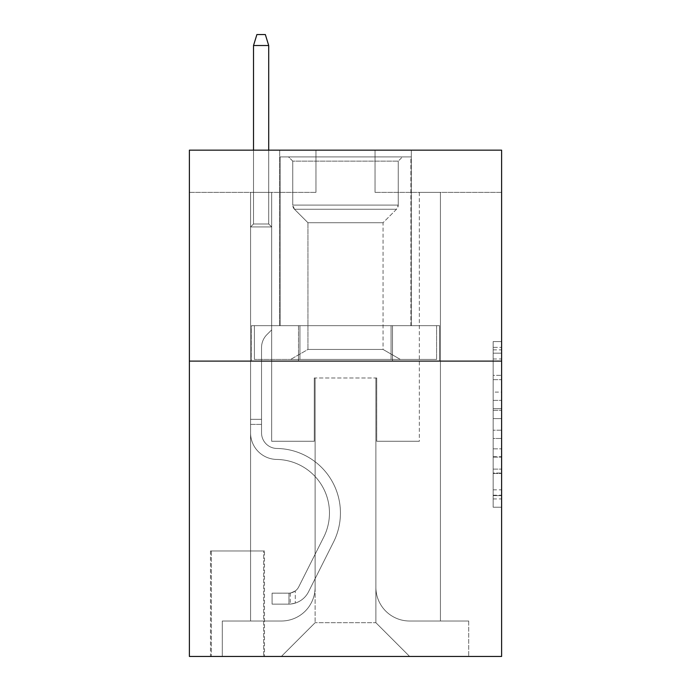 <?xml version="1.0" encoding="UTF-8"?>
<svg xmlns="http://www.w3.org/2000/svg" width="691" height="691" viewBox="0 0 691 691"><rect width="100%" height="100%" fill="white"/><g stroke="black" fill="none" stroke-linecap="round" stroke-linejoin="round"><path stroke-width="0.52" stroke-dasharray="3.46 2.59" d="M493.167 392.099L493.167 418.599L501.606 418.599L501.606 498.945L501.606 349.853L501.606 418.599L493.167 418.599L493.167 347.366L493.167 507.229L493.167 341.57L493.167 495.628L501.606 495.628L493.167 495.628L501.606 495.628L493.167 495.628L493.167 469.129L493.167 507.229L501.606 507.229L501.606 341.57L501.606 495.214L501.606 430.199L493.167 430.199L501.606 430.199L501.606 469.129L501.606 353.17L493.167 353.17L501.606 353.17L501.606 507.229L501.606 349.853L501.606 507.229L493.167 507.229L493.167 341.57L501.606 341.57L501.606 349.853L501.606 341.57L501.606 349.853L501.606 341.57L501.606 347.366L501.606 341.57L493.167 341.57L493.167 353.17L501.606 353.17L493.167 353.17L493.167 392.099L501.606 392.099M411.318 150.154L411.318 325.668L279.682 325.668L411.318 325.668L279.682 325.668L411.318 325.668L411.318 150.154L279.682 150.154L279.682 325.668L279.682 150.154L411.318 150.154M264.489 550.969L210.487 550.969L264.489 550.969L264.489 656.45L210.487 656.45L264.489 656.45M210.487 550.969L210.487 656.45M501.606 408.657L501.606 400.374L501.606 408.657L493.167 408.657L493.167 375.325L493.167 473.473L493.167 448.83L501.606 448.83L493.167 448.83L493.167 507.229L501.606 507.229L493.167 507.229L501.606 507.229L493.167 507.229L493.167 341.57L501.606 341.57L493.167 341.57L501.606 341.57L493.167 341.57L493.167 408.657L501.606 408.657M501.606 361.108L501.606 656.45L189.394 656.45L189.394 361.108L501.606 361.108L501.606 150.154L375.032 150.154L501.606 150.154L501.606 192.348L501.606 150.154L189.394 150.154L315.968 150.154L189.394 150.154L189.394 361.108L501.606 361.108L189.394 361.108M250.565 192.348L250.565 621.01L281.367 621.01A33.755 33.755 0 0 0 315.122 587.255L315.122 377.986L315.122 622.695L315.122 377.986L315.122 622.695L315.122 377.986L375.878 377.986L375.878 587.255A33.755 33.755 0 0 0 409.633 621.01L440.435 621.01L440.435 192.348L440.435 621.01L440.435 192.348L440.435 621.01L440.435 192.348L440.435 621.01L440.435 192.348L440.435 621.01L440.435 192.348L440.435 621.01L440.435 192.348L440.435 621.01L440.435 192.348L440.435 621.01L440.435 192.348L440.435 621.01L440.435 192.348L440.435 621.01L440.435 192.348L440.435 621.01L440.435 192.348L440.435 621.01L440.435 192.348L440.435 621.01L468.697 621.01L409.633 621.01L440.435 621.01L409.633 621.01L440.435 621.01L409.633 621.01L440.435 621.01L409.633 621.01L440.435 621.01L409.633 621.01L440.435 621.01L409.633 621.01L440.435 621.01L409.633 621.01L440.435 621.01L409.633 621.01L440.435 621.01L409.633 621.01L440.435 621.01L409.633 621.01L440.435 621.01L409.633 621.01L440.435 621.01L440.435 192.348L419.333 192.348L440.435 192.348L419.333 192.348L440.435 192.348L419.333 192.348L440.435 192.348L419.333 192.348L440.435 192.348L419.333 192.348L440.435 192.348L419.333 192.348L440.435 192.348L419.333 192.348L440.435 192.348L419.333 192.348L440.435 192.348L419.333 192.348L440.435 192.348L419.333 192.348L440.435 192.348L419.333 192.348L440.435 192.348L419.333 192.348L440.435 192.348L419.333 192.348L440.435 192.348L440.435 621.01L409.633 621.01A33.755 33.755 0 0 1 375.878 587.255A33.755 33.755 0 0 0 409.633 621.01A33.755 33.755 0 0 1 375.878 587.255A33.755 33.755 0 0 0 409.633 621.01A33.755 33.755 0 0 1 375.878 587.255A33.755 33.755 0 0 0 409.633 621.01A33.755 33.755 0 0 1 375.878 587.255A33.755 33.755 0 0 0 409.633 621.01A33.755 33.755 0 0 1 375.878 587.255A33.755 33.755 0 0 0 409.633 621.01A33.755 33.755 0 0 1 375.878 587.255A33.755 33.755 0 0 0 409.633 621.01A33.755 33.755 0 0 1 375.878 587.255A33.755 33.755 0 0 0 409.633 621.01A33.755 33.755 0 0 1 375.878 587.255A33.755 33.755 0 0 0 409.633 621.01A33.755 33.755 0 0 1 375.878 587.255A33.755 33.755 0 0 0 409.633 621.01A33.755 33.755 0 0 1 375.878 587.255A33.755 33.755 0 0 0 409.633 621.01A33.755 33.755 0 0 1 375.878 587.255A33.755 33.755 0 0 0 409.633 621.01A33.755 33.755 0 0 1 375.878 587.255L375.878 377.986L375.878 622.695L315.122 622.695L375.878 622.695L409.633 656.45L468.697 656.45L281.367 656.45L409.633 656.45L375.878 622.695L409.633 656.45L375.878 622.695L375.878 377.986L375.878 622.695L375.878 377.986L314.275 377.986L314.275 441.273L271.667 441.273L271.667 192.348L250.565 192.348L250.565 621.01L281.367 621.01A33.755 33.755 0 0 0 315.122 587.255L315.122 377.986L314.275 377.986L314.275 441.273L271.667 441.273L271.667 192.348L250.565 192.348L250.565 621.01L281.367 621.01L222.303 621.01L281.367 621.01L250.565 621.01L250.565 192.348L250.565 621.01L250.565 192.348L250.565 621.01L250.565 192.348L250.565 621.01L250.565 192.348L250.565 621.01L250.565 192.348L250.565 621.01L250.565 192.348L250.565 621.01L250.565 192.348L250.565 621.01L250.565 192.348L250.565 621.01L250.565 192.348L250.565 621.01L250.565 192.348L250.565 621.01L250.565 192.348L271.667 192.348L250.565 192.348L271.667 192.348L250.565 192.348L271.667 192.348L250.565 192.348L271.667 192.348L250.565 192.348L271.667 192.348L250.565 192.348L271.667 192.348L250.565 192.348L271.667 192.348L250.565 192.348L271.667 192.348L250.565 192.348L271.667 192.348L250.565 192.348L271.667 192.348L250.565 192.348L271.667 192.348L250.565 192.348L271.667 192.348L250.565 192.348L250.565 621.01L250.565 192.348M315.122 587.255L315.122 377.986L314.275 377.986L314.275 441.273L271.667 441.273L271.667 192.348L271.667 441.273L271.667 192.348L271.667 441.273L271.667 192.348L271.667 441.273L271.667 192.348L271.667 441.273L271.667 192.348L271.667 441.273L271.667 192.348L271.667 441.273L271.667 192.348L271.667 441.273L271.667 192.348L271.667 441.273L271.667 192.348L271.667 441.273L271.667 192.348L271.667 441.273L271.667 192.348L271.667 441.273L271.667 192.348L271.667 441.273L314.275 441.273L271.667 441.273L314.275 441.273L271.667 441.273L314.275 441.273L271.667 441.273L314.275 441.273L271.667 441.273L314.275 441.273L271.667 441.273L314.275 441.273L271.667 441.273L314.275 441.273L271.667 441.273L314.275 441.273L271.667 441.273L314.275 441.273L271.667 441.273L314.275 441.273L271.667 441.273L314.275 441.273L271.667 441.273L314.275 441.273L314.275 377.986L314.275 441.273L314.275 377.986L314.275 441.273L314.275 377.986L314.275 441.273L314.275 377.986L314.275 441.273L314.275 377.986L314.275 441.273L314.275 377.986L314.275 441.273L314.275 377.986L314.275 441.273L314.275 377.986L314.275 441.273L314.275 377.986L314.275 441.273L314.275 377.986L314.275 441.273L314.275 377.986L314.275 441.273L314.275 377.986L315.122 377.986L314.275 377.986L315.122 377.986L314.275 377.986L315.122 377.986L314.275 377.986L315.122 377.986L314.275 377.986L315.122 377.986L314.275 377.986L315.122 377.986L314.275 377.986L315.122 377.986L314.275 377.986L315.122 377.986L314.275 377.986L315.122 377.986L314.275 377.986L315.122 377.986L314.275 377.986L315.122 377.986L314.275 377.986L315.122 377.986L315.122 587.255A33.755 33.755 0 0 1 281.367 621.01A33.755 33.755 0 0 0 315.122 587.255A33.755 33.755 0 0 1 281.367 621.01A33.755 33.755 0 0 0 315.122 587.255A33.755 33.755 0 0 1 281.367 621.01A33.755 33.755 0 0 0 315.122 587.255A33.755 33.755 0 0 1 281.367 621.01A33.755 33.755 0 0 0 315.122 587.255A33.755 33.755 0 0 1 281.367 621.01A33.755 33.755 0 0 0 315.122 587.255A33.755 33.755 0 0 1 281.367 621.01A33.755 33.755 0 0 0 315.122 587.255A33.755 33.755 0 0 1 281.367 621.01A33.755 33.755 0 0 0 315.122 587.255A33.755 33.755 0 0 1 281.367 621.01A33.755 33.755 0 0 0 315.122 587.255A33.755 33.755 0 0 1 281.367 621.01A33.755 33.755 0 0 0 315.122 587.255A33.755 33.755 0 0 1 281.367 621.01A33.755 33.755 0 0 0 315.122 587.255A33.755 33.755 0 0 1 281.367 621.01A33.755 33.755 0 0 0 315.122 587.255M501.606 192.348L375.032 192.348L501.606 192.348M189.394 192.348L315.968 192.348L189.394 192.348L189.394 150.154L189.394 192.348M211.334 656.45L263.651 656.45L211.334 656.45L211.334 550.969L263.651 550.969L263.651 656.45L263.651 550.969L211.334 550.969L211.334 656.45M222.303 656.45L281.367 656.45L315.122 622.695L281.367 656.45L315.122 622.695L281.367 656.45L222.303 656.45L222.303 621.01L222.303 656.45M376.725 377.986L375.878 377.986L376.725 377.986L375.878 377.986L376.725 377.986L375.878 377.986L376.725 377.986L375.878 377.986L376.725 377.986L375.878 377.986L376.725 377.986L375.878 377.986L376.725 377.986L375.878 377.986L376.725 377.986L375.878 377.986L376.725 377.986L375.878 377.986L376.725 377.986L375.878 377.986L376.725 377.986L375.878 377.986L376.725 377.986L375.878 377.986L376.725 377.986L375.878 377.986L376.725 377.986L376.725 441.273L376.725 377.986M375.032 192.348L375.032 150.154L375.032 192.348M315.968 192.348L315.968 150.154L315.968 192.348M468.697 621.01L468.697 656.45L468.697 621.01M419.333 192.348L419.333 441.273L376.725 441.273L419.333 441.273L376.725 441.273L419.333 441.273L376.725 441.273L419.333 441.273L376.725 441.273L419.333 441.273L376.725 441.273L419.333 441.273L376.725 441.273L419.333 441.273L376.725 441.273L419.333 441.273L376.725 441.273L419.333 441.273L376.725 441.273L419.333 441.273L376.725 441.273L419.333 441.273L376.725 441.273L419.333 441.273L376.725 441.273L419.333 441.273L376.725 441.273L419.333 441.273L419.333 192.348M439.528 361.108L251.472 361.108L439.528 361.108L439.528 325.668L251.472 325.668L392.514 325.668L392.514 361.108L392.514 325.668L298.486 325.668L298.486 361.108L298.486 325.668L251.472 325.668L251.472 361.108L251.472 325.668L439.528 325.668L439.528 361.108M298.486 325.668L298.486 361.108L298.486 325.668M392.514 325.668L392.514 361.108L392.514 325.668M493.167 418.599L501.606 418.599L493.167 418.599M493.167 347.366L493.167 341.57L493.167 347.366L501.606 347.366L493.167 347.366M493.167 473.059L493.167 438.483L493.167 473.059L501.606 473.059L493.167 473.059M493.167 438.483L493.167 430.199L501.606 430.199L493.167 430.199L493.167 438.483L501.606 438.483L493.167 438.483M493.167 375.325L493.167 353.17L493.167 375.325L501.606 375.325L493.167 375.325M493.167 341.57L501.606 341.57L493.167 341.57L493.167 349.853L493.167 341.57L501.606 341.57M493.167 507.229L501.606 507.229L493.167 507.229L493.167 498.945L493.167 507.229M261.543 419.333L261.543 424.395L250.565 424.395L250.565 419.333L250.565 432.86L250.565 226.942L271.667 226.942L250.565 226.942L253.519 223.988L268.713 223.988L253.519 223.988L250.565 226.942L271.667 226.942L271.667 329.892L266.907 334.643A18.337 18.337 0 0 0 261.543 347.608A18.337 18.337 0 0 1 266.907 334.643L271.667 329.892L271.667 226.942L250.565 226.942L253.519 223.988L268.713 223.988L271.667 226.942L250.565 226.942L271.667 226.942L268.713 223.988L253.519 223.988L250.565 226.942L253.519 223.988L268.713 223.988L271.667 226.942L250.565 226.942L271.667 226.942L271.667 329.892L266.907 334.643A18.337 18.337 0 0 0 261.543 347.608A18.337 18.337 0 0 1 266.907 334.643L271.667 329.892L271.667 226.942L250.565 226.942L253.519 223.988L250.565 226.942L271.667 226.942L250.565 226.942L253.519 223.988L268.713 223.988L253.519 223.988L250.565 226.942L271.667 226.942L268.713 223.988L271.667 226.942L250.565 226.942L253.519 223.988L268.713 223.988L253.519 223.988L250.565 226.942L271.667 226.942L271.667 329.892L266.907 334.643A18.337 18.337 0 0 0 261.543 347.608A18.337 18.337 0 0 1 266.907 334.643L271.667 329.892L271.667 226.942L250.565 226.942L253.519 223.988L268.713 223.988L271.667 226.942L250.565 226.942L271.667 226.942L268.713 223.988L253.519 223.988L250.565 226.942L253.519 223.988L268.713 223.988L271.667 226.942L250.565 226.942L271.667 226.942L271.667 329.892L266.907 334.643A18.337 18.337 0 0 0 261.543 347.608A18.337 18.337 0 0 1 266.907 334.643L271.667 329.892L271.667 226.942L250.565 226.942L253.519 223.988L250.565 226.942L271.667 226.942L250.565 226.942L253.519 223.988L268.713 223.988L253.519 223.988L250.565 226.942L271.667 226.942L268.713 223.988L271.667 226.942L250.565 226.942L253.519 223.988L268.713 223.988L253.519 223.988L250.565 226.942L271.667 226.942L271.667 329.892L266.907 334.643A18.337 18.337 0 0 0 261.543 347.608A18.337 18.337 0 0 1 266.907 334.643L271.667 329.892L271.667 226.942L250.565 226.942L253.519 223.988L268.713 223.988L271.667 226.942L250.565 226.942L271.667 226.942L268.713 223.988L253.519 223.988L250.565 226.942L253.519 223.988L268.713 223.988L271.667 226.942L250.565 226.942L250.565 432.86A26.578 26.578 0 0 0 276.728 459.437A26.578 26.578 0 0 1 250.565 432.86L250.565 226.942L250.565 432.86A26.578 26.578 0 0 0 276.728 459.437A26.578 26.578 0 0 1 250.565 432.86L250.565 226.942L250.565 432.86A26.578 26.578 0 0 0 276.728 459.437A26.578 26.578 0 0 1 250.565 432.86L250.565 226.942L250.565 432.86A26.578 26.578 0 0 0 276.728 459.437A53.587 53.587 0 0 1 323.759 537.08A53.587 53.587 0 0 0 276.728 459.437A26.578 26.578 0 0 1 250.565 432.86L250.565 226.942L250.565 432.86A26.578 26.578 0 0 0 276.728 459.437A26.578 26.578 0 0 1 250.565 432.86L250.565 226.942L271.667 226.942L271.667 329.892L266.907 334.643A18.337 18.337 0 0 0 261.543 347.608A18.337 18.337 0 0 1 266.907 334.643L271.667 329.892L271.667 226.942L250.565 226.942L250.565 432.86A26.578 26.578 0 0 0 276.728 459.437A26.578 26.578 0 0 1 250.565 432.86L250.565 226.942L271.667 226.942L268.713 223.988L253.519 223.988L250.565 226.942L271.667 226.942L271.667 329.892L266.907 334.643A18.337 18.337 0 0 0 261.543 347.608A18.337 18.337 0 0 1 266.907 334.643L271.667 329.892L271.667 226.942L250.565 226.942L250.565 432.86A26.578 26.578 0 0 0 276.728 459.437A53.587 53.587 0 0 1 323.759 537.08A53.587 53.587 0 0 0 276.728 459.437A26.578 26.578 0 0 1 250.565 432.86L250.565 226.942L271.667 226.942L268.713 223.988L271.667 226.942L271.667 329.892L266.907 334.643A18.337 18.337 0 0 0 261.543 347.608A18.337 18.337 0 0 1 266.907 334.643L271.667 329.892L271.667 226.942L250.565 226.942L250.565 432.86A26.578 26.578 0 0 0 276.728 459.437A26.578 26.578 0 0 1 250.565 432.86L250.565 226.942L271.667 226.942L268.713 223.988L253.519 223.988L268.713 223.988L271.667 226.942L250.565 226.942L271.667 226.942L271.667 329.892L266.907 334.643A18.337 18.337 0 0 0 261.543 347.608A18.337 18.337 0 0 1 266.907 334.643L271.667 329.892L271.667 226.942L250.565 226.942L250.565 432.86A26.578 26.578 0 0 0 276.728 459.437A26.578 26.578 0 0 1 250.565 432.86L250.565 226.942L271.667 226.942L268.713 223.988L253.519 223.988L250.565 226.942L271.667 226.942L271.667 329.892L266.907 334.643A18.337 18.337 0 0 0 261.543 347.608A18.337 18.337 0 0 1 266.907 334.643L271.667 329.892L271.667 226.942L250.565 226.942L250.565 432.86A26.578 26.578 0 0 0 276.728 459.437A53.587 53.587 0 0 1 323.759 537.08A53.587 53.587 0 0 0 276.728 459.437A26.578 26.578 0 0 1 250.565 432.86L250.565 226.942L271.667 226.942L268.713 223.988L271.667 226.942L271.667 329.892L266.907 334.643A18.337 18.337 0 0 0 261.543 347.608A18.337 18.337 0 0 1 266.907 334.643L271.667 329.892L271.667 226.942L250.565 226.942L250.565 432.86A26.578 26.578 0 0 0 276.728 459.437A26.578 26.578 0 0 1 250.565 432.86L250.565 226.942L271.667 226.942L268.713 223.988L253.519 223.988L268.713 223.988L271.667 226.942L250.565 226.942L271.667 226.942L271.667 329.892L266.907 334.643A18.337 18.337 0 0 0 261.543 347.608A18.337 18.337 0 0 1 266.907 334.643L271.667 329.892L271.667 226.942L250.565 226.942L250.565 432.86A26.578 26.578 0 0 0 276.728 459.437A26.578 26.578 0 0 1 250.565 432.86L250.565 226.942L271.667 226.942L268.713 223.988L253.519 223.988L250.565 226.942L271.667 226.942L271.667 329.892L266.907 334.643A18.337 18.337 0 0 0 261.543 347.608A18.337 18.337 0 0 1 266.907 334.643L271.667 329.892L271.667 226.942L250.565 226.942L250.565 432.86L250.565 424.395L261.543 424.395L261.543 419.333L250.565 419.333L261.543 419.333L261.543 432.86L261.543 347.608L261.543 432.86A15.608 15.608 0 0 0 276.901 448.468A15.608 15.608 0 0 1 261.543 432.86L261.543 347.608L261.543 432.86L261.543 419.333L250.565 419.333L261.543 419.333L261.543 432.86A15.608 15.608 0 0 0 276.901 448.468A15.608 15.608 0 0 1 261.543 432.86L261.543 347.608L261.543 432.86A15.608 15.608 0 0 0 276.901 448.468A15.608 15.608 0 0 1 261.543 432.86L261.543 347.608L261.543 432.86L261.543 419.333L250.565 419.333L261.543 419.333L261.543 432.86A15.608 15.608 0 0 0 276.901 448.468A64.557 64.557 0 0 1 333.563 542.003A64.557 64.557 0 0 0 276.901 448.468A15.608 15.608 0 0 1 261.543 432.86L261.543 347.608L261.543 432.86A15.608 15.608 0 0 0 276.901 448.468A15.608 15.608 0 0 1 261.543 432.86L261.543 347.608L261.543 432.86L261.543 419.333L250.565 419.333L261.543 419.333L261.543 432.86A15.608 15.608 0 0 0 276.901 448.468A15.608 15.608 0 0 1 261.543 432.86L261.543 347.608L261.543 432.86A15.608 15.608 0 0 0 276.901 448.468A64.557 64.557 0 0 1 333.563 542.003A64.557 64.557 0 0 0 276.901 448.468A15.608 15.608 0 0 1 261.543 432.86L261.543 347.608L261.543 432.86L261.543 419.333L250.565 419.333L261.543 419.333L261.543 432.86A15.608 15.608 0 0 0 276.901 448.468A15.608 15.608 0 0 1 261.543 432.86L261.543 347.608L261.543 432.86A15.608 15.608 0 0 0 276.901 448.468A15.608 15.608 0 0 1 261.543 432.86L261.543 347.608L261.543 432.86L261.543 419.333L250.565 419.333L261.543 419.333L261.543 432.86A15.608 15.608 0 0 0 276.901 448.468A64.557 64.557 0 0 1 333.563 542.003A64.557 64.557 0 0 0 276.901 448.468A15.608 15.608 0 0 1 261.543 432.86L261.543 347.608L261.543 432.86A15.608 15.608 0 0 0 276.901 448.468A15.608 15.608 0 0 1 261.543 432.86L261.543 347.608L261.543 432.86L261.543 419.333L250.565 419.333M288.968 604.133A22.362 22.362 0 0 0 308.523 591.816L333.563 542.003A64.557 64.557 0 0 0 276.901 448.468A15.608 15.608 0 0 1 261.543 432.86A15.608 15.608 0 0 0 276.901 448.468A64.557 64.557 0 0 1 333.563 542.003A64.557 64.557 0 0 0 276.901 448.468A15.608 15.608 0 0 1 261.543 432.86L261.543 347.608L261.543 432.86A15.608 15.608 0 0 0 276.901 448.468A15.608 15.608 0 0 1 261.543 432.86A15.608 15.608 0 0 0 276.901 448.468A64.557 64.557 0 0 1 333.563 542.003A64.557 64.557 0 0 0 276.901 448.468A15.608 15.608 0 0 1 261.543 432.86A15.608 15.608 0 0 0 276.901 448.468A15.608 15.608 0 0 1 261.543 432.86A15.608 15.608 0 0 0 276.901 448.468A64.557 64.557 0 0 1 333.563 542.003L308.523 591.816L333.563 542.003A64.557 64.557 0 0 0 276.901 448.468A15.608 15.608 0 0 1 261.543 432.86A15.608 15.608 0 0 0 276.901 448.468A64.557 64.557 0 0 1 333.563 542.003A64.557 64.557 0 0 0 276.901 448.468A15.608 15.608 0 0 1 261.543 432.86A15.608 15.608 0 0 0 276.901 448.468A15.608 15.608 0 0 1 261.543 432.86A15.608 15.608 0 0 0 276.901 448.468A64.557 64.557 0 0 1 333.563 542.003A64.557 64.557 0 0 0 276.901 448.468A15.608 15.608 0 0 1 261.543 432.86A15.608 15.608 0 0 0 276.901 448.468A64.557 64.557 0 0 1 333.563 542.003L308.523 591.816A22.362 22.362 0 0 1 295.29 603.088A22.362 22.362 0 0 0 308.523 591.816L333.563 542.003A64.557 64.557 0 0 0 276.901 448.468A15.608 15.608 0 0 1 261.543 432.86A15.608 15.608 0 0 0 276.901 448.468A15.608 15.608 0 0 1 261.543 432.86A15.608 15.608 0 0 0 276.901 448.468A64.557 64.557 0 0 1 333.563 542.003A64.557 64.557 0 0 0 276.901 448.468A15.608 15.608 0 0 1 261.543 432.86A15.608 15.608 0 0 0 276.901 448.468A64.557 64.557 0 0 1 333.563 542.003A64.557 64.557 0 0 0 276.901 448.468A15.608 15.608 0 0 1 261.543 432.86A15.608 15.608 0 0 0 276.901 448.468A15.608 15.608 0 0 1 261.543 432.86A15.608 15.608 0 0 0 276.901 448.468A64.557 64.557 0 0 1 333.563 542.003L308.523 591.816L333.563 542.003A64.557 64.557 0 0 0 276.901 448.468A15.608 15.608 0 0 1 261.543 432.86A15.608 15.608 0 0 0 276.901 448.468A64.557 64.557 0 0 1 333.563 542.003A64.557 64.557 0 0 0 276.901 448.468A64.557 64.557 0 0 1 333.563 542.003L308.523 591.816L333.563 542.003A64.557 64.557 0 0 0 276.901 448.468A64.557 64.557 0 0 1 333.563 542.003A64.557 64.557 0 0 0 276.901 448.468A64.557 64.557 0 0 1 333.563 542.003L308.523 591.816A22.362 22.362 0 0 1 295.29 603.088C288.795 604.47 288.795 604.47 295.29 603.088C288.795 604.47 288.795 604.47 295.29 603.088A22.362 22.362 0 0 0 308.523 591.816L333.563 542.003A64.557 64.557 0 0 0 276.901 448.468A64.557 64.557 0 0 1 333.563 542.003L308.523 591.816L333.563 542.003A64.557 64.557 0 0 0 276.901 448.468A64.557 64.557 0 0 1 333.563 542.003A64.557 64.557 0 0 0 276.901 448.468A64.557 64.557 0 0 1 333.563 542.003L308.523 591.816L333.563 542.003A64.557 64.557 0 0 0 276.901 448.468A64.557 64.557 0 0 1 333.563 542.003L308.523 591.816A22.362 22.362 0 0 1 295.29 603.088C288.795 604.47 288.795 604.47 295.29 603.088C288.795 604.47 288.795 604.47 295.29 603.088A22.362 22.362 0 0 0 308.523 591.816L333.563 542.003A64.557 64.557 0 0 0 276.901 448.468A64.557 64.557 0 0 1 333.563 542.003A64.557 64.557 0 0 0 276.901 448.468A64.557 64.557 0 0 1 333.563 542.003L308.523 591.816L333.563 542.003A64.557 64.557 0 0 0 276.901 448.468A64.557 64.557 0 0 1 333.563 542.003L308.523 591.816L333.563 542.003A64.557 64.557 0 0 0 276.901 448.468A64.557 64.557 0 0 1 333.563 542.003A64.557 64.557 0 0 0 276.901 448.468A64.557 64.557 0 0 1 333.563 542.003L308.523 591.816A22.362 22.362 0 0 1 295.29 603.088C288.795 604.47 288.795 604.47 295.29 603.088C288.795 604.47 288.795 604.47 295.29 603.088A22.362 22.362 0 0 0 308.523 591.816L333.563 542.003A64.557 64.557 0 0 0 276.901 448.468A64.557 64.557 0 0 1 333.563 542.003L308.523 591.816A22.362 22.362 0 0 1 295.29 603.088C288.795 604.47 288.795 604.47 295.29 603.088C288.795 604.47 288.795 604.47 295.29 603.088A22.362 22.362 0 0 0 308.523 591.816L333.563 542.003L308.523 591.816A22.362 22.362 0 0 1 295.29 603.088C288.795 604.47 288.795 604.47 295.29 603.088C288.795 604.47 288.795 604.47 295.29 603.088A22.362 22.362 0 0 0 308.523 591.816L333.563 542.003L308.523 591.816A22.362 22.362 0 0 1 295.29 603.088C288.795 604.47 288.795 604.47 295.29 603.088C288.795 604.47 288.795 604.47 295.29 603.088A22.362 22.362 0 0 0 308.523 591.816L333.563 542.003L308.523 591.816A22.362 22.362 0 0 1 295.29 603.088C288.795 604.47 288.795 604.47 295.29 603.088C288.795 604.47 288.795 604.47 295.29 603.088A22.362 22.362 0 0 0 308.523 591.816L333.563 542.003L308.523 591.816A22.362 22.362 0 0 1 295.29 603.088C288.795 604.47 288.795 604.47 295.29 603.088C288.795 604.47 288.795 604.47 295.29 603.088A22.362 22.362 0 0 0 308.523 591.816L333.563 542.003L308.523 591.816A22.362 22.362 0 0 1 295.29 603.088C288.795 604.47 288.795 604.47 295.29 603.088C288.795 604.47 288.795 604.47 295.29 603.088A22.362 22.362 0 0 0 308.523 591.816L333.563 542.003L308.523 591.816A22.362 22.362 0 0 1 295.29 603.088C288.795 604.47 288.795 604.47 295.29 603.088C288.795 604.47 288.795 604.47 295.29 603.088A22.362 22.362 0 0 0 308.523 591.816L333.563 542.003L308.523 591.816A22.362 22.362 0 0 1 295.29 603.088C288.795 604.47 288.795 604.47 295.29 603.088C288.795 604.47 288.795 604.47 295.29 603.088A22.362 22.362 0 0 0 308.523 591.816L333.563 542.003L308.523 591.816A22.362 22.362 0 0 1 295.29 603.088C288.795 604.47 288.795 604.47 295.29 603.088C288.795 604.47 288.795 604.47 295.29 603.088A22.362 22.362 0 0 0 308.523 591.816A22.362 22.362 0 0 1 288.968 604.133L288.968 593.154A11.393 11.393 0 0 0 298.719 586.884L323.759 537.08A53.587 53.587 0 0 0 276.728 459.437A53.587 53.587 0 0 1 323.759 537.08A53.587 53.587 0 0 0 276.728 459.437A26.578 26.578 0 0 1 250.565 432.86A26.578 26.578 0 0 0 276.728 459.437A26.578 26.578 0 0 1 250.565 432.86A26.578 26.578 0 0 0 276.728 459.437A53.587 53.587 0 0 1 323.759 537.08A53.587 53.587 0 0 0 276.728 459.437A26.578 26.578 0 0 1 250.565 432.86A26.578 26.578 0 0 0 276.728 459.437A26.578 26.578 0 0 1 250.565 432.86A26.578 26.578 0 0 0 276.728 459.437A53.587 53.587 0 0 1 323.759 537.08L298.719 586.884L323.759 537.08A53.587 53.587 0 0 0 276.728 459.437A26.578 26.578 0 0 1 250.565 432.86A26.578 26.578 0 0 0 276.728 459.437A53.587 53.587 0 0 1 323.759 537.08A53.587 53.587 0 0 0 276.728 459.437A26.578 26.578 0 0 1 250.565 432.86A26.578 26.578 0 0 0 276.728 459.437A26.578 26.578 0 0 1 250.565 432.86A26.578 26.578 0 0 0 276.728 459.437A53.587 53.587 0 0 1 323.759 537.08A53.587 53.587 0 0 0 276.728 459.437A26.578 26.578 0 0 1 250.565 432.86A26.578 26.578 0 0 0 276.728 459.437A53.587 53.587 0 0 1 323.759 537.08L298.719 586.884A11.393 11.393 0 0 1 295.29 590.943C288.898 593.88 288.898 593.88 295.29 590.943C288.898 593.88 288.898 593.88 295.29 590.943A11.393 11.393 0 0 0 298.719 586.884L323.759 537.08A53.587 53.587 0 0 0 276.728 459.437A26.578 26.578 0 0 1 250.565 432.86A26.578 26.578 0 0 0 276.728 459.437A26.578 26.578 0 0 1 250.565 432.86A26.578 26.578 0 0 0 276.728 459.437A53.587 53.587 0 0 1 323.759 537.08A53.587 53.587 0 0 0 276.728 459.437A26.578 26.578 0 0 1 250.565 432.86A26.578 26.578 0 0 0 276.728 459.437A53.587 53.587 0 0 1 323.759 537.08A53.587 53.587 0 0 0 276.728 459.437A26.578 26.578 0 0 1 250.565 432.86A26.578 26.578 0 0 0 276.728 459.437A26.578 26.578 0 0 1 250.565 432.86A26.578 26.578 0 0 0 276.728 459.437A53.587 53.587 0 0 1 323.759 537.08L298.719 586.884L323.759 537.08A53.587 53.587 0 0 0 276.728 459.437A26.578 26.578 0 0 1 250.565 432.86A26.578 26.578 0 0 0 276.728 459.437A53.587 53.587 0 0 1 323.759 537.08A53.587 53.587 0 0 0 276.728 459.437A53.587 53.587 0 0 1 323.759 537.08L298.719 586.884L323.759 537.08A53.587 53.587 0 0 0 276.728 459.437A53.587 53.587 0 0 1 323.759 537.08A53.587 53.587 0 0 0 276.728 459.437A53.587 53.587 0 0 1 323.759 537.08L298.719 586.884A11.393 11.393 0 0 1 295.29 590.943C288.898 593.88 288.898 593.88 295.29 590.943C288.898 593.88 288.898 593.88 295.29 590.943A11.393 11.393 0 0 0 298.719 586.884L323.759 537.08A53.587 53.587 0 0 0 276.728 459.437A53.587 53.587 0 0 1 323.759 537.08L298.719 586.884L323.759 537.08A53.587 53.587 0 0 0 276.728 459.437A53.587 53.587 0 0 1 323.759 537.08A53.587 53.587 0 0 0 276.728 459.437A53.587 53.587 0 0 1 323.759 537.08L298.719 586.884L323.759 537.08A53.587 53.587 0 0 0 276.728 459.437A53.587 53.587 0 0 1 323.759 537.08L298.719 586.884A11.393 11.393 0 0 1 295.29 590.943C288.898 593.88 288.898 593.88 295.29 590.943C288.898 593.88 288.898 593.88 295.29 590.943A11.393 11.393 0 0 0 298.719 586.884L323.759 537.08A53.587 53.587 0 0 0 276.728 459.437A53.587 53.587 0 0 1 323.759 537.08A53.587 53.587 0 0 0 276.728 459.437A53.587 53.587 0 0 1 323.759 537.08L298.719 586.884L323.759 537.08A53.587 53.587 0 0 0 276.728 459.437A53.587 53.587 0 0 1 323.759 537.08L298.719 586.884L323.759 537.08A53.587 53.587 0 0 0 276.728 459.437A53.587 53.587 0 0 1 323.759 537.08A53.587 53.587 0 0 0 276.728 459.437A53.587 53.587 0 0 1 323.759 537.08L298.719 586.884A11.393 11.393 0 0 1 295.29 590.943C288.898 593.88 288.898 593.88 295.29 590.943C288.898 593.88 288.898 593.88 295.29 590.943A11.393 11.393 0 0 0 298.719 586.884L323.759 537.08A53.587 53.587 0 0 0 276.728 459.437A53.587 53.587 0 0 1 323.759 537.08L298.719 586.884A11.393 11.393 0 0 1 295.29 590.943C288.898 593.88 288.898 593.88 295.29 590.943C288.898 593.88 288.898 593.88 295.29 590.943A11.393 11.393 0 0 0 298.719 586.884L323.759 537.08L298.719 586.884A11.393 11.393 0 0 1 295.29 590.943C288.898 593.88 288.898 593.88 295.29 590.943C288.898 593.88 288.898 593.88 295.29 590.943A11.393 11.393 0 0 0 298.719 586.884L323.759 537.08L298.719 586.884A11.393 11.393 0 0 1 295.29 590.943C288.898 593.88 288.898 593.88 295.29 590.943C288.898 593.88 288.898 593.88 295.29 590.943A11.393 11.393 0 0 0 298.719 586.884L323.759 537.08L298.719 586.884A11.393 11.393 0 0 1 295.29 590.943C288.898 593.88 288.898 593.88 295.29 590.943C288.898 593.88 288.898 593.88 295.29 590.943A11.393 11.393 0 0 0 298.719 586.884L323.759 537.08L298.719 586.884A11.393 11.393 0 0 1 295.29 590.943C288.898 593.88 288.898 593.88 295.29 590.943C288.898 593.88 288.898 593.88 295.29 590.943A11.393 11.393 0 0 0 298.719 586.884L323.759 537.08L298.719 586.884A11.393 11.393 0 0 1 295.29 590.943C288.898 593.88 288.898 593.88 295.29 590.943C288.898 593.88 288.898 593.88 295.29 590.943A11.393 11.393 0 0 0 298.719 586.884L323.759 537.08L298.719 586.884A11.393 11.393 0 0 1 295.29 590.943C288.898 593.88 288.898 593.88 295.29 590.943C288.898 593.88 288.898 593.88 295.29 590.943A11.393 11.393 0 0 0 298.719 586.884L323.759 537.08L298.719 586.884A11.393 11.393 0 0 1 295.29 590.943C288.898 593.88 288.898 593.88 295.29 590.943C288.898 593.88 288.898 593.88 295.29 590.943A11.393 11.393 0 0 0 298.719 586.884L323.759 537.08L298.719 586.884A11.393 11.393 0 0 1 295.29 590.943C288.898 593.88 288.898 593.88 295.29 590.943C288.898 593.88 288.898 593.88 295.29 590.943A11.393 11.393 0 0 0 298.719 586.884A11.393 11.393 0 0 1 288.968 593.154L288.968 604.133L272.09 604.133L288.968 604.133A22.362 22.362 0 0 0 308.523 591.816A22.362 22.362 0 0 1 288.968 604.133L288.968 593.154L272.09 593.163L288.968 593.154A11.393 11.393 0 0 0 298.719 586.884A11.393 11.393 0 0 1 288.968 593.154L288.968 604.133L272.09 604.133L272.09 593.163L272.09 604.133L288.968 604.133A22.362 22.362 0 0 0 308.523 591.816A22.362 22.362 0 0 1 288.968 604.133L288.968 593.154L272.09 593.163L288.968 593.154A11.393 11.393 0 0 0 298.719 586.884A11.393 11.393 0 0 1 288.968 593.154L288.968 604.133L272.09 604.133L272.09 593.163L272.09 604.133L288.968 604.133A22.362 22.362 0 0 0 308.523 591.816A22.362 22.362 0 0 1 288.968 604.133L288.968 593.154L272.09 593.163L288.968 593.154A11.393 11.393 0 0 0 298.719 586.884A11.393 11.393 0 0 1 288.968 593.154L288.968 604.133L272.09 604.133L272.09 593.163L272.09 604.133L288.968 604.133A22.362 22.362 0 0 0 308.523 591.816A22.362 22.362 0 0 1 288.968 604.133L288.968 593.154L272.09 593.163L288.968 593.154A11.393 11.393 0 0 0 298.719 586.884A11.393 11.393 0 0 1 288.968 593.154L288.968 604.133L272.09 604.133L272.09 593.163L272.09 604.133L288.968 604.133A22.362 22.362 0 0 0 308.523 591.816A22.362 22.362 0 0 1 288.968 604.133L288.968 593.154L272.09 593.163L288.968 593.154A11.393 11.393 0 0 0 298.719 586.884A11.393 11.393 0 0 1 288.968 593.154L288.968 604.133L272.09 604.133L272.09 593.163L272.09 604.133L288.968 604.133A22.362 22.362 0 0 0 308.523 591.816A22.362 22.362 0 0 1 288.968 604.133L288.968 593.154L272.09 593.163L288.968 593.154A11.393 11.393 0 0 0 298.719 586.884A11.393 11.393 0 0 1 288.968 593.154L288.968 604.133L272.09 604.133L272.09 593.163L272.09 604.133L288.968 604.133A22.362 22.362 0 0 0 308.523 591.816A22.362 22.362 0 0 1 288.968 604.133L288.968 593.154L272.09 593.163L288.968 593.154A11.393 11.393 0 0 0 298.719 586.884A11.393 11.393 0 0 1 288.968 593.154L288.968 604.133L272.09 604.133L272.09 593.163L272.09 604.133L288.968 604.133A22.362 22.362 0 0 0 308.523 591.816A22.362 22.362 0 0 1 288.968 604.133L288.968 593.154L272.09 593.163L288.968 593.154A11.393 11.393 0 0 0 298.719 586.884A11.393 11.393 0 0 1 288.968 593.154L288.968 604.133L272.09 604.133L272.09 593.163L272.09 604.133L288.968 604.133A22.362 22.362 0 0 0 308.523 591.816A22.362 22.362 0 0 1 288.968 604.133L288.968 593.154L272.09 593.163L288.968 593.154A11.393 11.393 0 0 0 298.719 586.884A11.393 11.393 0 0 1 288.968 593.154L288.968 604.133L272.09 604.133L272.09 593.163L272.09 604.133L288.968 604.133A22.362 22.362 0 0 0 308.523 591.816A22.362 22.362 0 0 1 288.968 604.133L288.968 593.154L272.09 593.163L288.968 593.154A11.393 11.393 0 0 0 298.719 586.884A11.393 11.393 0 0 1 288.968 593.154L288.968 604.133L272.09 604.133L272.09 593.163L272.09 604.133L288.968 604.133A22.362 22.362 0 0 0 308.523 591.816A22.362 22.362 0 0 1 288.968 604.133L288.968 593.154L272.09 593.163L288.968 593.154A11.393 11.393 0 0 0 298.719 586.884A11.393 11.393 0 0 1 288.968 593.154L288.968 604.133L272.09 604.133L272.09 593.163L272.09 604.133L288.968 604.133A22.362 22.362 0 0 0 308.523 591.816A22.362 22.362 0 0 1 288.968 604.133L288.968 593.154L272.09 593.163L288.968 593.154A11.393 11.393 0 0 0 298.719 586.884A11.393 11.393 0 0 1 288.968 593.154L288.968 604.133L272.09 604.133L272.09 593.163L272.09 604.133L288.968 604.133M253.519 45.52L268.713 45.52L265.335 34.55L268.713 45.52L265.335 34.55L256.897 34.55L253.519 45.52L253.519 223.988L253.519 45.52L268.713 45.52L268.713 223.988L271.667 226.942L268.713 223.988L268.713 45.52L253.519 45.52L256.897 34.55L265.335 34.55L256.897 34.55L253.519 45.52L253.519 223.988L253.519 45.52L268.713 45.52L265.335 34.55L268.713 45.52L268.713 223.988L268.713 45.52L253.519 45.52L256.897 34.55L265.335 34.55L256.897 34.55L253.519 45.52L253.519 223.988L253.519 45.52L268.713 45.52L265.335 34.55L268.713 45.52L268.713 223.988L268.713 45.52L253.519 45.52L256.897 34.55L265.335 34.55L256.897 34.55L253.519 45.52L253.519 223.988L253.519 45.52L268.713 45.52L265.335 34.55L268.713 45.52L268.713 223.988L268.713 45.52L253.519 45.52L256.897 34.55L265.335 34.55L256.897 34.55L253.519 45.52L253.519 223.988L253.519 45.52L268.713 45.52L265.335 34.55L268.713 45.52L268.713 223.988L268.713 45.52L253.519 45.52L256.897 34.55L265.335 34.55L256.897 34.55L253.519 45.52L253.519 223.988L253.519 45.52L268.713 45.52L265.335 34.55L268.713 45.52L268.713 223.988L268.713 45.52L253.519 45.52L256.897 34.55L265.335 34.55L256.897 34.55L253.519 45.52L253.519 223.988L253.519 45.52L268.713 45.52L265.335 34.55L268.713 45.52L268.713 223.988L268.713 45.52L253.519 45.52L256.897 34.55L265.335 34.55L256.897 34.55L253.519 45.52L253.519 223.988L253.519 45.52L268.713 45.52L265.335 34.55L268.713 45.52L268.713 223.988L268.713 45.52L253.519 45.52L256.897 34.55L265.335 34.55L256.897 34.55L253.519 45.52L253.519 223.988L253.519 45.52L268.713 45.52L265.335 34.55L268.713 45.52L268.713 223.988L268.713 45.52L253.519 45.52L256.897 34.55L265.335 34.55L256.897 34.55L253.519 45.52L253.519 223.988L253.519 45.52L268.713 45.52L265.335 34.55L268.713 45.52L268.713 223.988L268.713 45.52L253.519 45.52L256.897 34.55L265.335 34.55L256.897 34.55L253.519 45.52L253.519 223.988L253.519 45.52L268.713 45.52L265.335 34.55L268.713 45.52L268.713 223.988L268.713 45.52L253.519 45.52L256.897 34.55L265.335 34.55L256.897 34.55L253.519 45.52L253.519 223.988L253.519 45.52L268.713 45.52L265.335 34.55L268.713 45.52L268.713 223.988L268.713 45.52L253.519 45.52L256.897 34.55L265.335 34.55L256.897 34.55L253.519 45.52L253.519 150.154M292.759 161.124L288.544 156.909L402.456 156.909L288.544 156.909L402.456 156.909L288.544 156.909L292.759 161.124L398.241 161.124L402.456 156.909L398.241 161.124L292.759 161.124L398.241 161.124L292.759 161.124L292.759 205.089L398.241 205.089L398.241 161.124L398.241 205.089L292.759 205.089L398.241 205.089L292.759 205.089L292.759 161.124M383.047 349.439L400.348 359.424L290.652 359.424L400.348 359.424L290.652 359.424L400.348 359.424L383.047 349.439L307.953 349.439L290.652 359.424L307.953 349.439L383.047 349.439L307.953 349.439L383.047 349.439L383.047 222.727L396.513 209.261A5.908 5.908 0 0 0 398.241 205.089L396.513 209.261L294.487 209.261A5.908 5.908 0 0 1 292.759 205.089L294.487 209.261L396.513 209.261L294.487 209.261L396.513 209.261L383.047 222.727L307.953 222.727L307.953 349.439L307.953 222.727L383.047 222.727L307.953 222.727L294.487 209.261L307.953 222.727L383.047 222.727L383.047 349.439M280.105 156.909L410.895 156.909L410.895 325.668L280.105 325.668L410.895 325.668L280.105 325.668L410.895 325.668L410.895 156.909L280.105 156.909L280.105 325.668L280.105 156.909L410.895 156.909L280.105 156.909M391.054 325.668L254.4 325.668L391.054 325.668L391.054 359.424L436.6 359.424L254.4 359.424L436.6 359.424L299.946 359.424L391.054 359.424L391.054 325.668L436.6 325.668L436.6 359.424L436.6 325.668L299.946 325.668L299.946 359.424L254.4 359.424L299.946 359.424L299.946 325.668L391.054 325.668L391.054 359.424L391.054 325.668M254.4 325.668L254.4 359.424L254.4 325.668L299.946 325.668L254.4 325.668M299.946 325.668L299.946 359.424L299.946 325.668M272.09 593.163L288.544 593.163L272.09 593.163L272.09 604.133L272.09 593.163M295.29 603.088C288.795 604.47 288.795 604.47 295.29 603.088C288.795 604.47 288.795 604.47 295.29 603.088L295.29 590.943L295.29 603.088M268.713 150.154L268.713 45.52M493.167 469.129L501.606 469.129L493.167 469.129M493.167 456.699L501.606 456.699M493.167 379.67L501.606 379.67L493.167 379.67M493.167 349.853L501.606 349.853M493.167 498.945L501.606 498.945M493.167 489.833L501.606 489.833M493.167 358.966L501.606 358.966M493.167 410.316L501.606 410.316L493.167 410.316M493.167 457.114L501.606 457.114L493.167 457.114M493.167 473.473L501.606 473.473L493.167 473.473M493.167 400.374L501.606 400.374L493.167 400.374M261.543 424.395L250.565 424.395L261.543 424.395M493.167 495.214L501.606 495.214M493.167 495.628L501.606 495.628M493.167 353.17L501.606 353.17M290.229 593.033L290.229 604.072"/><path stroke-width="1.04" d="M501.606 361.108L501.606 656.45L189.394 656.45L189.394 150.154L501.606 150.154L501.606 361.108L189.394 361.108M268.713 150.154L268.713 45.52L253.519 45.52L253.519 150.154M253.519 45.52L256.897 34.55L265.335 34.55L268.713 45.52"/></g></svg>

